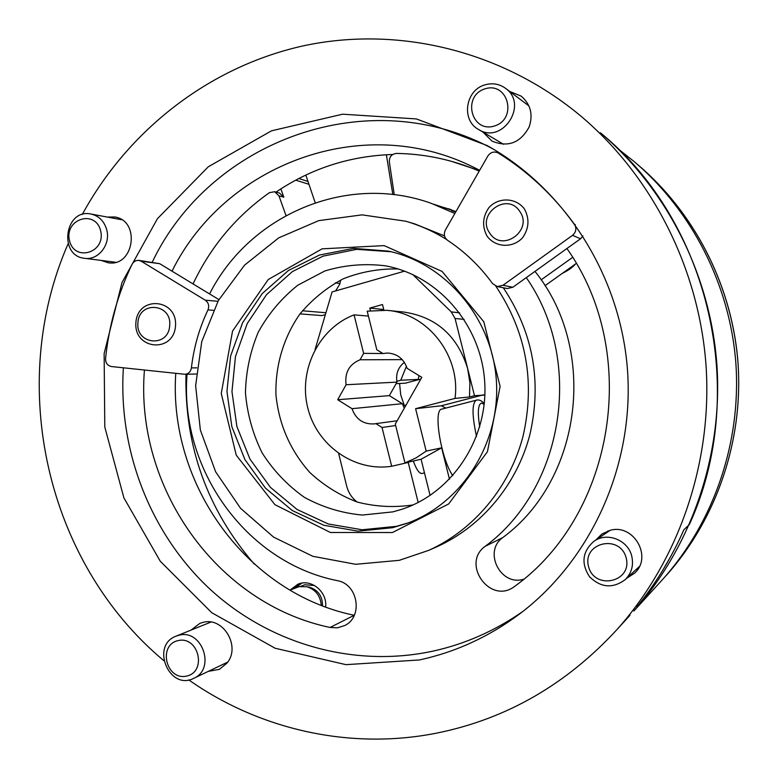 <?xml version="1.0" encoding="UTF-8"?>
<svg xmlns="http://www.w3.org/2000/svg" width="778" height="778" viewBox="0 0 778 778"><rect width="100%" height="100%" fill="white"/><g stroke="black" fill="none" stroke-linecap="round" stroke-linejoin="round"><path stroke-width="1.17" d="M354.291 615.31L354.214 615.291C246.169 593.06 168.349 483.721 175.76 373.362M276.005 192.098C311.064 168.427 349.954 155.892 392.666 154.501M451.23 161.26L479.472 170.635M451.551 210.595L455.675 212.093M534.992 271.396C598.311 349.857 581.925 479.569 502.773 537.579L485.161 546.331C461.014 563.466 489.741 604.409 513.869 586.952L515.094 586.077C614.795 513.947 640.829 352.629 566.929 248.522M523.623 579.231C500.478 586.524 482.992 551.398 502.773 537.579M123.391 367.809C118.081 449.062 149.415 531.569 207.998 587.312C266.815 642.638 351.325 668.341 431.975 651.351C464.583 644.301 494.934 630.958 523.04 611.314M493.972 149.502C369.044 80.902 210.031 140.497 152.255 262.167M485.161 546.331C564.031 488.166 584.336 360.691 526.298 277.62M454.877 213.473L431.547 203.447C346.589 172.628 249.349 215.068 209.583 293.948M187.06 374.237C179.348 468.473 245.722 562.455 337.331 580.651C358.075 583.967 363.443 616.954 344.615 625.58L337.545 627.807L330.076 627.467C216.021 603.64 134.798 486.688 144.436 370.036M479.666 170.285L473.063 166.988C361.838 111.769 224.434 164.722 172.016 271.162M435.038 547.576L437.372 546.535C481.747 526.414 516.825 484.606 529.847 434.776C542.023 381.658 533.173 332.653 503.308 287.763M444.539 235.929L414.791 223.918L407.925 221.876M689.357 524.557L683.852 529.799C671.502 557.816 655.883 583.49 636.988 606.811L643.863 599.284L633.856 611.031C691.691 546.117 722.986 455.13 716.898 364.833C710.343 274.576 666.678 188.879 600.373 132.737C709.662 221.672 749.574 393.046 689.357 524.557M188.772 679.914C259.356 729.54 350.081 750.517 437.343 732.983C506.721 718.823 566.666 684.27 617.178 629.344C679.009 559.946 712.57 462.307 706.025 365.339C698.994 268.41 652.159 176.441 581.273 116.428C501.693 49.821 396.624 25.45 302.447 46.038C208.232 67.248 127.874 130.83 82.264 214.495M68.143 243.709C6.409 384.313 45.97 562.212 163.759 660.619M630.005 615.262L617.178 629.344M643.221 598.875L643.863 599.284M595.899 539.971L601.997 533.922L610.331 530.265C633.895 523.545 652.907 557.301 634.41 573.298L626.689 578.268M638.155 568.699L635.85 569.778M606.198 532.998L607.754 531.004M107.335 217.072L114.706 216.974C140.73 220.544 134.147 267.155 108.298 262.789L101.101 260.416M398.171 268.964C379.158 268.556 360.846 271.833 343.244 278.796C326.527 287.724 312.046 299.52 299.783 314.186C283.406 337.749 275.091 366.107 275.966 395.146C279.03 424.72 290.301 450.491 309.79 472.46C323.794 485.453 339.646 495.333 357.345 502.082C375.677 506.779 394.251 507.733 413.05 504.941M392.841 511.885L402.343 509.143C452.913 492.425 488.749 437.674 484.645 381.055C480.823 324.426 437.703 275.247 385.305 265.804C364.707 263.285 344.547 265.006 324.834 270.968L297.779 285.225C281.607 298.149 268.449 313.767 258.296 332.089C250.195 351.481 245.916 371.748 245.449 392.9C247.248 413.993 252.801 433.978 262.098 452.854C273.379 470.554 287.481 485.384 304.402 497.356C322.549 507.266 341.873 513.169 362.373 515.055L392.841 511.885M391.208 251.761L356.703 249.33L323.026 256.156L292.334 271.629L266.543 294.619L247.209 323.56L235.462 356.587L231.961 391.626L236.891 426.509L249.971 459.108L270.433 487.368L297.07 509.483L328.287 523.973L362.13 529.769L396.42 526.327L408.304 522.865M392.618 527.698L407.429 523.195C462.443 503.084 500.838 442.565 496.335 380.199C492.104 317.823 445.658 263.295 388.378 251.119L353.562 248.386L319.515 255.038L288.434 270.481L262.274 293.549L242.619 322.675L230.619 355.974L226.952 391.353L231.815 426.607L244.914 459.574L265.502 488.176L292.353 510.572L323.833 525.267L357.987 531.15L392.618 527.698M392.413 532.541L448.692 503.93L487.436 451.707L500.108 386.384L483.79 321.732L442.089 271.425L384.147 245.615L322.111 248.834L268.245 279.526L232.544 331.088L221.253 393.493L236.259 455.169L274.935 504.698L330.426 532.492L392.413 532.541M446.523 239.459C433.647 231.474 420.062 225.396 405.766 221.224L362.081 214.864L318.747 220.631L278.699 237.874L244.535 265.172L218.365 300.551L201.755 341.62L195.638 385.713L200.354 430.03L215.623 471.779L240.528 508.277L273.603 537.131L312.814 556.299L355.663 564.293L399.299 560.325L428.804 550.318C474.026 529.808 509.775 487.135 523.03 436.254C535.41 381.998 526.346 331.973 495.839 286.178M419.264 659.977C455.587 652.149 489.09 636.764 519.792 613.813C591.192 559.868 634.07 465.536 627.554 370.882C620.815 276.248 565.217 188.869 487.009 145.496L416.376 118.927L342.553 114.201L271.454 130.84L208.309 166.774L157.419 218.715L122 282.54L104.126 353.611L104.797 427.034L123.897 497.862L160.297 561.269L211.781 612.724L275.101 648.239L345.977 664.655L419.264 659.977M191.009 630.112L199.858 623.373L203.019 622.381C223.237 616.536 241.063 646.508 227.05 663.031L219.406 669.333L208.3 671.375M509.639 91.425L521.192 96.132C530.645 104.291 533.29 114.57 529.137 126.979C520.336 143.006 507.937 147.694 491.939 141.061L482.934 132.075M315.061 349.517L332.07 291.945L404.599 271.143M370.425 310.665L369.793 308.107L382.504 304.529L383.894 310.121M387.697 310.432L403.403 311.997C436.03 316.763 457.454 335.639 467.666 368.616L469.883 382.708L469.523 396.974L474.483 395.681L484.879 395.068M412.748 274.527L451.279 311.9L455.052 318.494L474.483 395.681M335.61 290.923L339.694 284.262L340.686 280.197M305.812 175.06L315.207 202.727M392.832 194.539L386.374 154.734M449.48 479.258L441.622 447.836L421.083 459.244L430.108 495.46M441.622 447.836L426.188 451.114L416.026 457.921L404.959 462.92L421.083 459.244M391.665 466.265L382.037 427.492L375.881 423.631L374.471 423.884C363.452 424.535 355.964 419.468 352.006 408.683L337.701 399.727L346.084 384.74C344.566 372.633 349.225 364.308 360.039 359.776L363.627 353.358L354.068 314.866C318.863 328.326 298.275 370.104 307.718 407.711C316.772 445.405 354.34 472.071 391.665 466.265L408.217 462.472L418.175 502.481M354.068 314.866L368.432 316.082M357.141 502.024C351.88 497.988 348.398 492.698 346.696 486.153L338.663 453.545M404.288 408.207L402.352 403.704L389.34 395.632L396.974 382.115C395.632 373.985 398.093 367.381 404.346 362.315M404.959 462.92L395.292 424.059L421.802 377.34L407.127 368.344C403.753 358.746 397.188 353.64 387.454 353.027L382.971 353.533L376.805 349.75L367.206 311.171L386.656 310.325C427.433 313.038 460.916 355.575 455.023 398.404L469.523 396.974M426.188 451.114L415.598 408.683L455.023 398.404M415.598 408.683L441.311 405.776L445.784 408.09M452.796 475.698C440.883 458.631 432.918 409.189 441.855 409.111L476.35 400.174C471.886 403.101 471.945 415.219 476.525 436.516M369.793 308.107L383.749 309.518M424.477 472.859L421.929 473.501C419.264 473.608 416.386 469.455 413.303 461.023M382.037 427.492L395.652 425.527M363.627 353.358L382.971 353.533M375.881 423.631L397.15 420.772M352.006 408.683L402.352 403.704M337.701 399.727L389.34 395.632M346.084 384.74L396.974 382.115M360.039 359.776L402.245 359.631M437.79 205.674L451.435 209.797M572.637 257.372L541.128 279.866M394.251 194.714L389.331 161.834C389.253 156.835 391.597 154.034 396.372 153.431C424.817 153.83 452.426 159.714 479.209 171.082M576.255 263.441L544.97 285.721M434.124 204.361L455.976 211.558M445.366 230.045L487.864 156.008C490.548 152.177 493.962 151.146 498.095 152.906L498.416 153.091C527.961 171.51 553.294 195.239 574.427 224.258C576.809 228.421 576.167 232.126 572.501 235.364L502.967 285.283L497.249 286.576L492.591 283.63C480.026 266.319 465.04 251.897 447.642 240.363C444.228 237.611 443.47 234.168 445.366 230.045M582.975 235.967L580.563 238.758L512.828 287.267L507.256 288.531L497.249 286.576M524.43 208.981C529.721 218.929 529.04 228.596 522.398 237.971C512.449 248.445 495.401 247.53 487.096 236.201C481.874 226.33 482.535 216.722 489.09 207.395C498.902 196.912 515.989 197.622 524.43 208.981M489.77 233.137C502.131 253.025 533.669 230.23 519.685 211.315C507.091 191.476 475.912 214.427 489.77 233.137M280.858 188.889L283.814 197.174L279.555 193.1L274.663 191.719L278.952 195.823L285.993 215.545M325.35 314.691L321.839 315.586L300.007 313.884M193.061 283.921L193.109 283.805C210.682 246.655 236.123 216.274 269.441 192.662L274.663 191.719M207.959 309.907C199.256 328.267 193.741 347.601 191.398 367.916C190.688 371.758 188.529 373.878 184.94 374.286L111.458 366.545C107.49 365.66 105.526 362.995 105.565 358.551C108.978 325.505 117.818 294.065 132.085 264.228L133.476 262.244L135.946 260.659L138.776 260.358L141.188 261.204L205.295 300.191C208.572 302.642 209.457 305.89 207.959 309.907L213.308 310.305M138.776 260.358L159.684 263.684L218.9 299.598M135.917 322.345C137.91 295.018 177.958 298.655 175.497 326.196C173.299 353.737 133.369 349.594 135.917 322.345M169.662 325.719C172.269 303.469 138.99 300.405 137.959 322.637C135.304 344.693 168.495 348.097 169.662 325.719M185.971 374.257C184.542 446.407 207.318 509.697 254.299 564.138M399.581 383.476L400.709 394.786L404.307 405.533M325.603 606.966C327.528 591.737 310.957 578.268 297.838 584.249L290.136 590.055M633.914 161.377C692.109 210.673 730.202 285.361 735.91 363.958C741.21 442.585 713.893 521.892 663.148 578.871L659.763 582.576L663.148 578.871C713.893 521.892 741.21 442.585 735.91 363.958C730.202 285.361 692.109 210.673 633.914 161.377L619.755 150.183M294.415 588.324L300.094 583.5M484.889 84.89C465.283 90.17 461.033 120.318 478.548 129.479C502.384 144.961 529.011 104.242 505.321 88.177C499.136 83.83 492.318 82.731 484.889 84.89M484.966 88.838C461.821 95.947 471.293 133.32 494.429 126.007C517.788 119.015 508.141 81.272 484.966 88.838M322.51 605.799C322.549 596.376 318.27 590.191 309.683 587.264L307.903 586.933M321.265 605.323C320.41 595.763 315.605 589.568 306.872 586.738L299.044 586.67L289.98 590.123M178.93 635.256L175.974 636.19C150.222 645.633 169.4 691.195 193.8 678.299C216.041 668.866 202.086 628.673 178.93 635.256M178.094 640.586C157.594 645.069 166.132 680.769 186.613 676.092C207.298 671.735 198.614 635.694 178.094 640.586M406.417 366.282L400.767 380.248L418.214 379.411L419.021 375.638M406.058 405.075L403.111 405.853M396.819 381.298L400.767 380.248M420.81 379.081L405.464 383.155L396.099 383.671M662.564 570.595L671.035 555.939M609.223 530.547L608.24 531.607M637.668 568.086L638.933 567.366M631.775 556.289C628.167 539.922 606.801 531.637 593.828 541.391C582.362 551.612 580.923 563.389 589.51 576.712C600.879 587.818 612.792 588.781 625.23 579.62C631.58 573.153 633.769 565.373 631.775 556.289M626.193 557.991C620.134 533.718 582.139 542.451 588.508 566.442C594.353 590.57 632.514 582.226 626.193 557.991M106.781 229.977C104.291 221.195 98.981 215.866 90.841 213.999C64.759 208.28 58.175 256.079 84.685 258.315C98.261 260.533 110.787 244.564 106.781 229.977M100.654 230.881C95.49 208.971 64.078 218.949 69.495 240.597C74.484 262.39 106.032 252.733 100.654 230.881M354.214 615.291L330.076 627.467M459.623 312.834L451.279 311.9M464.145 319.369L455.052 318.494M483.478 394.816L441.311 405.776M479.725 426.966C477.439 412.291 478.023 404.336 481.456 403.092L484.208 404.375M562.513 273.234L575.243 264.16M498.416 153.091L507.908 158.411M574.427 224.258L575.331 224.677M572.501 235.364L580.563 238.758M502.967 285.283L512.828 287.267M308.954 184.298L295.698 180.156M278.952 195.823L283.814 197.174M339.986 283.542L335.289 282.871M325.924 312.746L302.438 310.772M191.398 367.916L196.795 367.838M141.188 261.204L159.684 263.684M205.295 300.191L217.947 301.3M301.874 583.121L295.27 587.983M314.623 585.552L304.801 584.764L300.639 586.379M666.464 575.224C716.402 519.15 743.272 441.165 738.069 363.861C732.448 286.576 694.987 213.133 637.717 164.625C693.597 211.976 730.668 282.939 737.632 358.123C744.536 437.207 717.715 517.691 666.464 575.224M386.929 266.115L385.305 265.804M390.177 251.527L388.378 251.119M437.372 546.535L428.804 550.318M489.994 147.178L487.009 145.496M475.815 168.33L473.063 166.988M484.286 403.578C481.747 400.806 479.355 399.62 477.118 400.028L476.35 400.174M562.397 273.311C568.368 270.423 572.725 267.321 575.477 264.005M448.517 208.747L450.802 209.564M498.095 152.906L507.849 158.372M307.981 181.439L298.791 178.522M184.94 374.286L196.192 374.014M663.148 578.871L633.856 611.031M528.923 105.915L505.321 88.177M503.56 144.3L478.548 129.479M309.683 587.264L306.872 586.738M210.906 622.079L175.974 636.19M227.74 662.088L193.8 678.299M610.176 530.304L594.275 541.08M639.38 566.501L625.23 579.62M121.708 219.746L90.841 213.999M115.582 262.264L84.685 258.315"/></g></svg>
